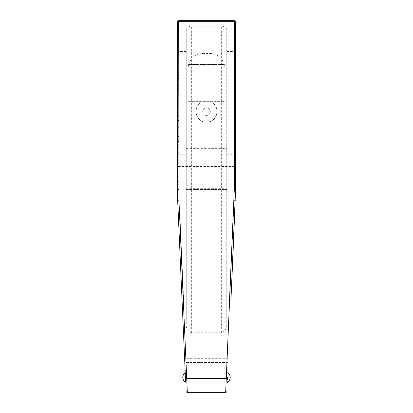 <?xml version="1.0" encoding="UTF-8"?>
<svg xmlns="http://www.w3.org/2000/svg" width="413" height="413" viewBox="0 0 413 413"><rect width="100%" height="100%" fill="white"/><g stroke="black" fill="none" stroke-linecap="round" stroke-linejoin="round"><path stroke-width="0.31" stroke-dasharray="2.06 1.55" d="M225.023 90.199L225.023 68.801L224.414 64.526A15.333 15.333 0 0 0 209.696 53.468L203.304 53.468A15.333 15.333 0 0 0 188.586 64.526A15.333 15.333 0 0 1 203.304 53.468L209.696 53.468A15.333 15.333 0 0 1 224.414 64.526L225.023 68.801L225.023 75.982L187.977 75.982L187.977 68.801L188.586 64.526L187.977 68.801L187.977 90.199L187.977 77.143L225.023 77.143L225.023 90.199L187.977 90.199L187.977 101.65L187.977 89.032L225.023 89.032L225.023 101.65L225.023 90.199M187.977 132.036L187.977 101.65L187.977 132.036L225.023 132.036L225.023 101.65L187.977 101.65L225.023 101.65L225.023 132.036L187.977 132.036M235.565 21.925A1.275 1.105 0 0 0 234.285 20.82L234.285 20.65M183.635 299.585L180.12 219.556L183.635 299.585L182.025 299.585L177.683 200.718A1.275 0.377 -2.5 0 0 178.958 201.043L178.715 166.511L234.285 166.511L234.042 201.043L225.679 392.35A1.275 1.275 0 0 0 226.954 391.126M177.435 170.166L177.435 43.67L177.435 170.166L179.046 170.166L179.046 43.67L179.046 182.092L177.435 182.092M179.046 182.092L179.046 170.166M232.891 219.293L229.406 298.676L232.891 219.293L234.501 219.293M233.954 83.158L233.954 102.279L233.954 83.158L235.565 83.158L235.565 182.092L235.565 43.67L235.565 64.139L233.954 64.139L233.954 43.67L235.565 43.67L235.565 52.621A1.275 1.105 0 0 0 234.285 51.517L234.285 166.511A1.275 0.537 0 0 0 235.565 165.974L235.565 52.621M233.954 43.67L233.954 64.139M206.5 107.767A3.831 3.831 0 0 0 202.669 111.598A3.831 3.831 0 0 0 206.5 115.428A3.831 3.831 0 0 1 202.669 111.598A3.831 3.831 0 0 1 206.5 107.767A3.831 3.831 0 0 1 210.331 111.598A3.831 3.831 0 0 1 206.5 115.428A3.831 3.831 0 0 0 210.331 111.598A3.831 3.831 0 0 0 206.5 107.767M177.435 143.006L177.435 154.25L177.435 143.006L186.253 143.006L186.253 154.25L186.253 143.006M177.435 154.25L186.253 154.25M226.747 143.006L226.747 154.25L226.747 143.006L235.565 143.006L235.565 154.25L235.565 143.006M226.747 154.25L235.565 154.25M227.558 377.405L227.341 382.417L227.558 377.405M185.241 372.831L185.654 382.226L185.241 372.831M179.046 149.867L179.046 162.211L179.046 149.867L177.435 149.867L177.435 162.211L177.435 149.867L179.046 149.867M179.046 128.608L179.046 147.725L179.046 128.608L177.435 128.608L177.435 136.574L179.046 136.574M179.046 90.21L179.046 109.238L179.046 90.21L177.435 90.21L177.435 99.734L179.046 99.734M179.046 72.724L179.046 89.182L179.046 72.724L177.435 72.724L177.435 75.553L177.435 72.724L179.046 72.724M179.046 112.837L179.046 127.751L179.046 112.837L177.435 112.837L179.046 112.837M233.954 68.677L233.954 81.02L233.954 68.677L235.565 68.677L235.565 81.02L235.565 68.677L233.954 68.677M233.954 121.649L233.954 140.678L233.954 121.649L235.565 121.649L235.565 131.148L233.954 131.164L235.565 131.148L235.565 121.649M235.565 152.392L235.565 141.705L235.565 158.164L235.565 155.334L233.954 155.334L233.954 158.164L233.954 141.705L233.954 155.334L235.565 155.334L233.954 155.334L235.565 155.334L235.565 152.392L233.954 152.392M233.954 110.679L235.565 110.679L235.565 118.046L235.565 115.217L233.954 115.217L233.954 118.046L233.954 103.131L233.954 115.217L233.954 105.96L233.954 115.217L235.565 115.217L233.954 115.217L235.565 115.217L235.565 110.307L233.954 110.307M178.499 219.293L180.109 219.293L180.29 223.392L180.708 232.937L179.097 232.937L181.942 297.773L183.558 297.773M177.435 165.974A1.275 0.537 -0 0 0 178.715 166.511L178.715 20.82A1.275 1.105 -0 0 0 177.435 21.925L177.435 189.51A1.275 0.428 0 0 0 178.715 189.939M186.253 323.787L186.253 28.874L186.253 323.787C185.943 328.144 187.647 331.133 191.364 332.744L221.636 332.744C225.343 331.149 227.047 328.165 226.747 323.787L226.747 28.874L226.747 323.787M186.253 102.987L200.424 102.987C192.107 108.087 196.423 122.609 206.505 122.14C216.577 122.615 220.888 108.067 212.576 102.987L186.253 102.987M212.576 102.987L200.424 102.987A10.542 10.542 0 0 0 198.638 118.614A10.542 10.542 0 0 0 214.362 118.614A10.542 10.542 0 0 0 212.576 102.987M231.058 297.773L230.975 299.585L229.365 299.585L229.442 297.773L231.058 297.773L233.903 232.937L232.292 232.937M229.705 291.795L231.316 291.795L233.665 238.389L232.054 238.389M234.285 189.939A1.275 0.428 0 0 0 235.565 189.51L235.565 165.974M226.747 28.874C226.51 27.273 224.806 26.375 221.636 26.184L221.636 332.744M191.364 332.744L191.364 26.184L221.636 26.184M191.364 26.184C188.204 26.375 186.5 27.268 186.253 28.874M186.253 189.51L226.747 189.51L186.253 189.51M186.046 391.126A1.275 1.275 0 0 0 187.321 392.35L178.958 201.043M186.118 362.454L226.882 362.454A1.275 1.275 0 0 1 228.157 363.791A1.275 1.275 0 0 0 226.882 362.454L186.118 362.454A1.275 1.275 0 0 0 184.843 363.791A1.275 1.275 0 0 1 186.118 362.454M187.321 392.35L225.679 392.35M186.253 163.956L226.747 163.956L186.253 163.956M235.565 158.164L233.954 158.164L235.565 158.164M235.565 145.19L233.954 145.19M235.565 141.705L233.954 141.705M235.565 150.6L233.954 150.6M235.565 142.217L233.954 142.217M235.565 146.094L233.954 146.094M235.565 140.678L235.565 131.164L235.565 140.678L233.954 140.678M235.565 131.133L235.565 137.849L235.565 131.133L233.954 131.133L233.954 137.849L233.954 131.133M235.565 137.849L233.954 137.849M235.565 131.174L233.954 131.174M235.565 124.478L233.954 124.478M235.565 118.046L233.954 118.046L235.565 118.046M235.565 110.307L235.565 103.131L233.954 103.131M235.565 103.131L235.565 107.705L233.954 107.705M235.565 110.379L235.565 115.217L235.565 105.96L235.565 110.379L233.954 110.379M235.565 105.96L233.954 105.96M235.565 108.118L233.954 108.118M235.565 102.279L233.954 102.279M235.565 99.275L233.954 99.275M235.565 96.993L233.954 96.993M235.565 88.444L233.954 88.444M235.565 86.162L233.954 86.162M235.565 91.123L233.954 91.123M235.565 94.314L233.954 94.314M235.565 94.087L235.565 89.296L235.565 96.141L235.565 94.087L233.954 94.087L233.954 96.141L233.954 89.296L233.954 94.087M235.565 96.141L233.954 96.141M235.565 89.296L233.954 89.296M235.565 92.718L233.954 92.718M235.565 81.02L233.954 81.02L235.565 81.02M235.565 68.677L235.565 78.191L233.954 78.191L235.565 78.191M177.435 78.496L177.435 89.182L177.435 78.496L179.046 78.496M177.435 75.553L179.046 75.553L177.435 75.553M177.435 84.794L179.046 84.794M177.435 88.666L179.046 88.666M177.435 80.287L179.046 80.287M177.435 89.182L179.046 89.182M177.435 85.697L179.046 85.697M177.435 99.734L177.435 109.238L179.046 109.238M177.435 109.238L177.435 99.724L179.046 99.724L179.046 106.409L179.046 93.039L179.046 99.714L177.435 99.714L177.435 90.21M177.435 106.409L177.435 93.039L177.435 106.409L179.046 106.409M177.435 99.755L179.046 99.755M177.435 93.039L179.046 93.039M177.435 123.182L177.435 112.837L177.435 123.182L179.046 123.182M177.435 127.751L179.046 127.751M177.435 120.581L179.046 120.581M177.435 120.503L177.435 115.666L179.046 115.666L179.046 124.922L179.046 115.666L177.435 115.666L179.046 115.666L177.435 115.666L177.435 120.503L179.046 120.503M177.435 122.769L179.046 122.769M177.435 124.922L179.046 124.922M177.435 136.574L177.435 139.764L179.046 139.764M177.435 139.764L177.435 147.725L179.046 147.725M177.435 147.725L177.435 144.726L179.046 144.726M177.435 144.726L177.435 142.444L179.046 142.444M177.435 142.444L177.435 133.895L179.046 133.895M177.435 133.895L177.435 131.613L179.046 131.613M177.435 131.613L177.435 128.608M177.435 138.169L177.435 134.746L177.435 141.592L177.435 138.169L179.046 138.169L179.046 134.746L179.046 138.169M177.435 136.796L179.046 136.796M177.435 141.592L179.046 141.592M177.435 134.746L179.046 134.746M177.435 152.696L179.046 152.696L177.435 152.696M177.435 162.211L179.046 162.211L177.435 162.211M228.363 359.088A1.275 0.336 2.5 0 0 227.088 358.696L185.912 358.696A1.275 0.336 -2.5 0 0 184.637 359.088M224.414 64.526L188.586 64.526L224.414 64.526M226.747 51.517L234.285 51.517L234.285 20.82L178.715 20.65M233.954 50.092L235.565 50.092M177.435 52.621A1.275 1.105 0 0 1 178.715 51.517L186.253 51.517M186.253 148.628L226.747 148.628M186.253 187.786A5.111 0.516 0 0 0 191.364 188.307L221.636 188.307A5.111 0.516 180 0 0 226.747 187.786M233.954 174.869L235.565 174.869M233.954 181.658L235.565 181.658M233.954 162.686L235.565 162.686M233.954 86.699L235.565 86.699M233.954 44.697L235.565 44.697M233.954 170.166L235.565 170.166M179.046 50.092L177.435 50.092M179.046 44.697L177.435 44.697M179.046 64.139L177.435 64.139M179.046 86.699L177.435 86.699M179.046 162.686L177.435 162.686M179.046 174.869L177.435 174.869M179.046 181.658L177.435 181.658M180.946 238.389L179.335 238.389M183.295 291.795L181.684 291.795M235.565 110.431L233.954 110.431M235.565 91.242L233.954 91.242M177.435 120.209L179.046 120.209M177.435 120.457L179.046 120.457M177.435 139.64L179.046 139.64M235.317 200.718A1.275 0.377 2.5 0 1 234.042 201.043M233.954 182.092L235.565 182.092M179.046 43.67L177.435 43.67"/><path stroke-width="0.62" d="M185.654 382.226L185.241 372.831A5.493 5.493 0 0 0 185.654 382.226L177.683 200.718L177.435 21.925A1.275 0.268 0 0 1 178.715 21.657L178.715 20.65L234.285 20.65A1.275 1.275 0 0 1 235.565 21.925L235.565 189.51L230.975 299.585M181.942 297.773L185.241 372.831M233.903 232.937L231.316 291.795M182.025 299.585L178.499 219.293M233.665 238.389L235.565 189.51L234.285 189.639L234.285 21.657L178.715 21.657L178.958 200.821L187.321 392.35L225.679 392.35L234.285 189.639M235.565 64.139L235.565 68.677M235.565 78.191L235.565 83.158M235.565 43.67L235.565 21.925A1.275 0.268 180 0 0 234.285 21.657L234.285 20.65M178.715 189.639L177.435 189.51L177.683 200.718L178.958 200.821M235.565 107.705L235.565 110.679M186.046 391.126A1.275 1.275 0 0 0 187.321 392.35A1.275 1.275 0 0 1 186.046 391.126M225.679 392.35A1.275 1.275 0 0 0 226.954 391.126A1.275 1.275 0 0 1 225.679 392.35M185.463 377.859A1.275 0.578 -2.5 0 0 186.738 378.38L226.262 378.38A1.275 0.578 2.5 0 0 227.537 377.859M234.042 200.821L235.317 200.718M227.341 382.417A5.818 5.818 0 0 0 227.764 372.665M178.715 20.65A1.275 1.275 0 0 0 177.435 21.925"/></g></svg>
